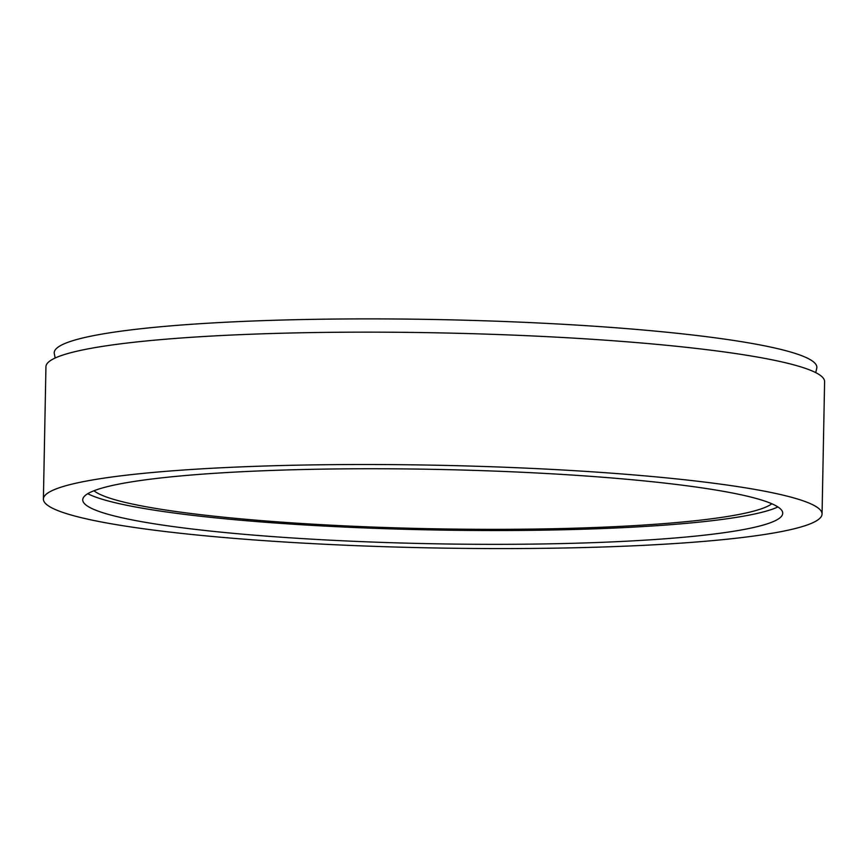 <?xml version="1.0" encoding="UTF-8"?>
<svg xmlns="http://www.w3.org/2000/svg" width="868" height="868" viewBox="0 0 868 868"><rect width="100%" height="100%" fill="white"/><g stroke="black" fill="none" stroke-linecap="round" stroke-linejoin="round"><path stroke-width="1.3" d="M368.846 541.914A350.064 37.194 1.1 0 1 82.807 500.673A350.064 37.194 1.1 0 1 433.447 469.349A350.064 37.194 1.1 0 1 782.621 514.106A350.064 37.194 1.1 0 1 368.846 541.914M822.061 514.019L824.6 381.66A389.406 41.382 -178.9 0 0 436.061 332.813A389.406 41.382 -178.9 0 0 45.939 366.708L43.4 499.067A389.406 41.382 -178.9 0 0 361.663 545.885A389.406 41.382 -178.9 0 0 822.061 514.019A389.406 41.382 -178.9 0 0 433.523 465.172A389.406 41.382 -178.9 0 0 43.4 499.067M771.836 503.765A342.046 36.347 1.1 0 1 370.582 526.974A342.046 36.347 1.1 0 1 93.983 490.756M815.725 372.622L816.734 368.303A381.377 40.525 -178.9 0 0 436.322 319.543A381.377 40.525 -178.9 0 0 54.315 353.667L55.161 358.017M87.766 493.708A353.081 37.519 -178.9 0 0 368.564 528.091A353.081 37.519 -178.9 0 0 777.923 506.955"/></g></svg>
